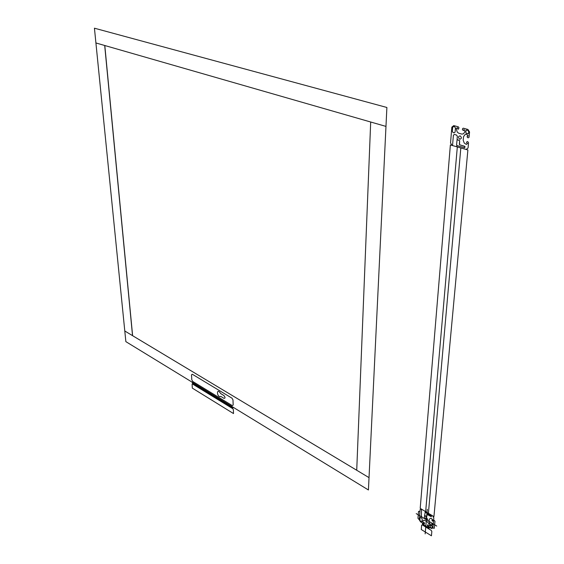 <?xml version="1.0" encoding="UTF-8"?>
<svg xmlns="http://www.w3.org/2000/svg" width="564" height="564" viewBox="0 0 564 564"><rect width="100%" height="100%" fill="white"/><g stroke="black" fill="none" stroke-linecap="round" stroke-linejoin="round"><path stroke-width="0.42" stroke-dasharray="2.82 2.11" d=""/><path stroke-width="0.85" d="M125.864 341.643L368.426 489.982L369.025 477.637L124.792 331.005L125.864 341.643M124.792 331.005L94.435 28.2L386.89 107.477L385.973 126.406L95.915 42.963M369.025 477.637L385.973 126.406M132.533 335.658L104.692 45.487L132.533 335.658L356.723 470.249L370.689 122.007L104.692 45.487M457.319 146.929L425.658 511.64M460.823 147.937L428.407 513.289M450.375 144.934L420.201 508.361L433.935 516.61L467.887 149.968L450.375 144.934M233.355 409.598L232.854 408.738L192.493 383.985L192.091 384.274L192.331 388.131L233.503 413.56L233.355 409.598M232.269 405.601L233.179 405.044L232.988 399.897L231.98 398.17L192.317 374.242L191.499 374.827L191.809 379.84L192.761 381.49L232.269 405.601M223.915 398.297L220.785 396.393C216.703 398.205 216.153 386.53 220.658 393.552L223.795 395.456M223.915 398.339C225.438 398.311 225.396 397.338 223.788 395.406M192.282 382.258L232.904 407.102L232.939 407.955L192.331 383.09L192.282 382.258L193.755 383.16L192.282 382.258M195.222 384.056L193.755 383.16L195.222 384.056M212.177 394.426L196.596 384.902M421.266 529.518L421.639 525.154L422.365 524.943L431.213 530.371L431.841 531.415L431.439 535.8L421.266 529.518M427.456 528.066L427.533 527.121M424.135 525.042L424.057 525.979M422.528 523.061L422.443 524.005L429.246 528.165L429.331 527.22M356.723 470.249L370.689 122.007M132.625 335.707L104.798 45.522M419.863 520.114L420.074 517.604L420.8 517.378L422.239 518.915L422.02 521.496L420.547 521.256L419.863 520.114M424.6 523.836L424.339 522.687L423.649 522.426L423.423 522.955L422.683 521.242L423.804 520.269L425.044 520.544L427.47 522.017L429.091 523.97L429.458 525.803L428.527 526.071L427.745 524.76L427.322 525.5L427.794 526.282L431.382 528.482L432.877 528.059L433.822 517.893L432.546 515.778L425.312 511.435L425.073 512.126L431.263 515.849L431.361 516.786L427.216 514.46L426.652 516.793L424.572 515.877L424.396 517.9L423.663 518.126L421.964 517.089L421.336 516.046L421.562 509.179L420.095 509.637L419.256 519.747L420.497 521.827L424.05 523.998L424.6 523.836M433.187 524.739L432.708 523.949L431.65 523.639L432.433 524.95L431.502 525.218L429.881 523.744L429.028 521.566L429.225 519.303L430.367 518.323L431.629 518.598L432.877 520.184L431.982 519.987L432.257 520.988L433.504 521.242M430.17 527.136L431.439 527.911L432.257 527.685L432.362 526.515L430.353 525.119L430.17 527.136M426.567 517.745C422.492 517.738 430.226 522.426 426.567 517.745M460.09 135.832C458.088 136.432 457.989 137.56 459.787 139.216C461.789 138.624 461.888 137.496 460.09 135.832M468.747 131.736L467.866 130.362L465.963 130.101L465.913 133.132L468.331 133.795L468.747 131.736M458.412 129.177L458.983 127.788L458.384 126.858L453.766 125.61L451.856 127.133L450.537 142.967L452.102 145.427L452.575 145.061L453.407 135.198L454.365 134.443L456.551 135.057L457.341 136.291L457.073 139.47L459.66 140.711L459.357 144.172L459.752 144.793L465.018 146.555L464.68 147.775L456.769 145.512L456.882 146.802L466.111 149.46L468.071 147.987L468.557 142.755L467.958 141.818L467.062 141.571L466.506 142.692L467.57 143.503L466.343 144.433L464.264 143.094L463.199 140.26L463.516 136.707L465.032 134.57L466.675 134.267L468.261 135.994L467.098 136.192L467.429 137.567L468.324 137.813L469.065 137.249L469.551 131.962L467.944 129.452L463.255 128.176L462.522 128.754L462.438 129.762L463.502 130.566L464.059 129.431L464.997 131.652L463.481 133.795L461.853 134.098L458.708 133.231L457.214 132.068L456.213 128.578L457.418 127.626L457.749 128.994L458.412 129.177M452.307 131.334L453.096 132.568L454.14 132.857L455.099 132.103L455.451 128.007L454.654 126.773L453.696 126.505L452.638 127.344L452.307 131.334M419.94 511.541L418.53 511.358L417.959 518.295L419.256 519.747M432.877 528.059L434.315 528.271L434.971 521.284L433.638 519.811M436.719 526.05L416.225 513.614M425.15 533.882L427.308 509.257M424.614 515.369L426.666 516.603L427.047 514.319L431.347 516.568L431.058 515.722L425.249 512.232L424.614 515.369M457.482 139.893L457.002 140.267L456.593 144.955L456.988 145.575L464.412 147.697L464.898 147.331L464.546 146.217L459.526 144.779L459.632 141.007L459.237 140.387L457.482 139.893"/></g></svg>
